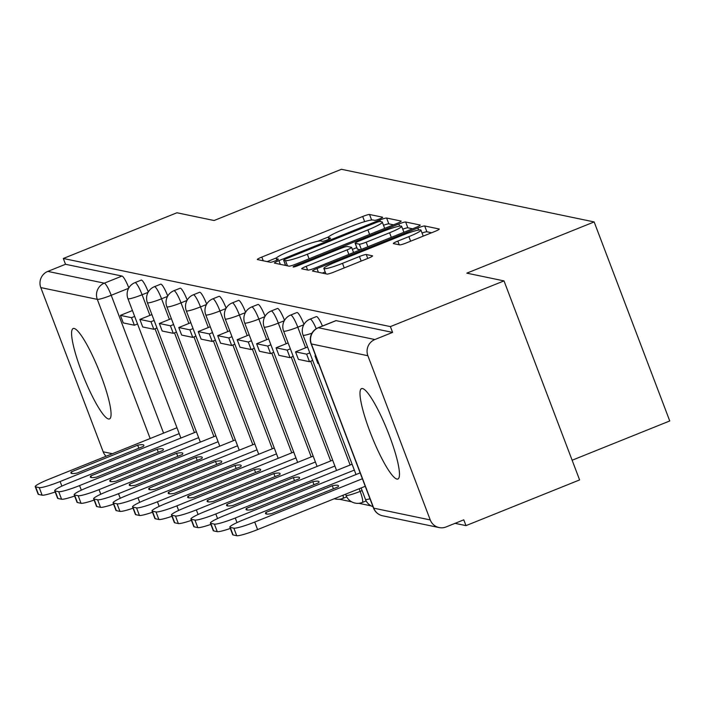<?xml version="1.0" encoding="UTF-8"?>
<svg xmlns="http://www.w3.org/2000/svg" width="705" height="705" viewBox="0 0 705 705"><rect width="100%" height="100%" fill="white"/><g stroke="black" fill="none" stroke-linecap="round" stroke-linejoin="round"><path stroke-width="1.06" d="M379.475 218.955A4.292 0.476 -20.8 0 0 382.63 217.246A4.292 0.476 -20.8 0 0 382.542 217.193L369.535 214.487A6.133 0.687 -20.8 0 0 362.705 216.488L261.828 257.069A6.133 0.687 -20.8 0 0 257.316 259.502A6.133 0.687 -20.8 0 0 257.448 259.572L270.456 262.286A4.292 0.476 -20.8 0 0 275.241 260.885A4.292 0.476 -20.8 0 0 278.396 259.184A4.292 0.476 -20.8 0 0 278.299 259.132L276.616 258.779A19.617 2.185 -20.8 0 1 276.21 258.532A19.617 2.185 -20.8 0 1 290.636 250.751L299.043 247.367A19.617 2.185 -20.8 0 1 320.89 240.969L322.573 241.321A4.292 0.476 -20.8 0 0 327.358 239.92A4.292 0.476 -20.8 0 0 330.513 238.219A4.292 0.476 -20.8 0 0 330.425 238.158L328.742 237.814A19.617 2.185 -20.8 0 1 328.327 237.567A19.617 2.185 -20.8 0 1 342.753 229.777L351.161 226.402A19.617 2.185 -20.8 0 1 373.007 220.004L374.699 220.348A4.292 0.476 -20.8 0 0 379.475 218.955M362.537 388.543A48.715 8.328 -111.9 0 0 361.55 388.605A48.715 8.328 -111.9 0 0 370.989 434.342A48.715 8.328 -111.9 0 0 396.924 479.065A48.715 8.328 -111.9 0 0 397.911 479.003A48.715 8.328 -111.9 0 0 388.473 433.258A48.715 8.328 -111.9 0 0 362.537 388.543M74.131 328.468A48.715 8.328 -111.9 0 0 73.144 328.53A48.715 8.328 -111.9 0 0 82.582 374.267A48.715 8.328 -111.9 0 0 108.517 418.99A48.715 8.328 -111.9 0 0 109.504 418.929A48.715 8.328 -111.9 0 0 100.066 373.192A48.715 8.328 -111.9 0 0 74.131 328.468M399.629 244.882A6.133 0.687 -20.8 0 0 406.459 242.881L434.756 231.496A6.133 0.687 -20.8 0 0 439.268 229.063A6.133 0.687 -20.8 0 0 439.136 228.984L424.692 225.97A6.133 0.687 -20.8 0 0 417.862 227.971L316.986 268.552A6.133 0.687 -20.8 0 0 312.482 270.984A6.133 0.687 -20.8 0 0 312.606 271.064L327.058 274.078A6.133 0.687 -20.8 0 0 333.888 272.077L368.072 258.321A6.133 0.687 -20.8 0 0 372.575 255.889A6.133 0.687 -20.8 0 0 372.451 255.809L366.265 254.523A6.133 0.687 -20.8 0 0 359.435 256.523L342.489 263.344A16.4 1.824 -20.8 0 1 323.877 268.482A16.4 1.824 -20.8 0 1 335.933 261.978L402.344 235.267A16.4 1.824 -20.8 0 1 420.947 230.121A16.4 1.824 -20.8 0 1 408.891 236.624L397.823 241.084A6.133 0.687 -20.8 0 0 393.32 243.516A6.133 0.687 -20.8 0 0 393.443 243.586L399.629 244.882M63.309 258.479L176.929 212.769L214.1 220.515L341.423 169.288L594.148 221.934L466.825 273.152L504.004 280.898L390.385 326.6L63.309 258.479L65.512 264.278L47.808 271.399L104.322 283.172A12.496 2.133 68.1 0 1 111.223 295.289L163.578 433.126M396.677 223.564A6.133 0.687 -20.8 0 0 401.189 221.132A6.133 0.687 -20.8 0 0 401.057 221.053L386.613 218.039A6.133 0.687 -20.8 0 0 379.783 220.039L278.907 260.621A6.133 0.687 -20.8 0 0 274.404 263.053A6.133 0.687 -20.8 0 0 274.527 263.132L288.98 266.146A6.133 0.687 -20.8 0 0 295.8 264.146L396.677 223.564M405.648 222.004L420.101 225.018A6.133 0.687 -20.8 0 1 420.224 225.098A6.133 0.687 -20.8 0 1 415.721 227.53L314.844 268.111A6.133 0.687 -20.8 0 1 308.014 270.112L301.837 268.817A6.133 0.687 -20.8 0 1 301.705 268.746A6.133 0.687 -20.8 0 1 306.217 266.314L347.124 249.852A6.133 0.687 -20.8 0 0 351.628 247.42A6.133 0.687 -20.8 0 0 351.504 247.34L347.398 246.486A6.133 0.687 -20.8 0 0 340.568 248.486L297.977 265.626A4.292 0.476 -20.8 0 1 293.113 266.966A4.292 0.476 -20.8 0 1 296.267 265.265L398.818 224.005A6.133 0.687 -20.8 0 1 405.648 222.004L407.851 227.812L412.575 228.79M504.004 280.898L579.607 479.92L465.987 525.63L455.033 523.348M339.369 499.255L351.636 501.81M358.827 503.308L371.094 505.864M572.125 460.233L669.75 420.955L594.148 221.934M390.385 326.6L392.588 332.407L374.884 339.528A12.496 12.232 101.8 0 0 367.878 355.725L430.253 519.938A12.496 12.232 101.8 0 0 446.08 526.943L463.784 519.823L465.987 525.63M106.085 456.258A12.496 12.232 -78.2 0 1 103.177 451.808L40.802 287.596A12.496 12.232 -78.2 0 1 47.808 271.399M322.449 326.036A12.496 2.133 -111.9 0 0 316.369 316.598L310.085 319.127A12.496 2.133 68.1 0 1 316.237 328.724M303.97 324.406A12.496 2.133 -111.9 0 0 296.902 312.544L290.627 315.073A12.496 2.133 68.1 0 1 297.783 327.182L305.618 347.803M284.503 320.352A12.496 2.133 -111.9 0 0 277.444 308.49L271.161 311.02A12.496 2.133 68.1 0 1 278.325 323.128L286.151 343.749M265.045 316.298A12.496 2.133 -111.9 0 0 257.986 304.437L251.703 306.966A12.496 2.133 68.1 0 1 258.858 319.074L266.693 339.695M245.587 312.244A12.496 2.133 -111.9 0 0 238.528 300.383L232.245 302.912A12.496 2.133 68.1 0 1 239.4 315.02L247.235 335.642M226.129 308.191A12.496 2.133 -111.9 0 0 219.061 296.329L212.787 298.858A12.496 2.133 68.1 0 1 219.942 310.967L227.777 331.588M206.671 304.137A12.496 2.133 -111.9 0 0 199.603 292.275L193.329 294.805A12.496 2.133 68.1 0 1 200.484 306.913L208.319 327.534M187.204 300.083A12.496 2.133 -111.9 0 0 180.145 288.222L173.862 290.751A12.496 2.133 68.1 0 1 181.026 302.859L188.852 323.48M167.746 296.029A12.496 2.133 -111.9 0 0 160.687 284.168L154.404 286.697A12.496 2.133 68.1 0 1 161.56 298.805L169.394 319.427M148.288 291.976A12.496 2.133 -111.9 0 0 141.229 280.114L134.946 282.643A12.496 2.133 68.1 0 1 142.102 294.752L149.936 315.373M392.588 332.407L336.082 320.634A12.496 2.133 -111.9 0 0 335.827 320.652A12.496 2.133 -111.9 0 0 335.633 320.819M65.512 264.278L122.018 276.052A12.496 2.133 68.1 0 1 128.83 287.922M328.697 236.854L317.743 241.26M276.58 257.818L267.177 261.599M285.349 264.719L284.256 265.159M393.531 224.825L388.816 223.846A6.133 0.687 -20.8 0 0 383.494 225.265M380.11 221.476A4.292 0.476 -20.8 0 0 375.333 222.877L286.785 258.497A4.292 0.476 -20.8 0 0 283.63 260.207A4.292 0.476 -20.8 0 0 283.718 260.26L285.499 260.63A19.617 2.185 -20.8 0 0 307.345 254.232L367.869 229.883A19.617 2.185 -20.8 0 0 382.295 222.093A19.617 2.185 -20.8 0 0 381.89 221.846L380.11 221.476M384.137 228.605A19.617 2.185 -20.8 0 0 384.498 227.9L382.295 222.093M352.377 249.385L356.774 247.614M389.574 232.773A16.4 1.824 -20.8 0 0 401.63 226.27A16.4 1.824 -20.8 0 0 383.026 231.407L359.629 240.819A6.133 0.687 -20.8 0 0 355.117 243.251A6.133 0.687 -20.8 0 0 355.25 243.331L359.347 244.186A6.133 0.687 -20.8 0 0 366.177 242.185L389.574 232.773L391.31 237.347M403.798 232.324A16.4 1.824 -20.8 0 0 403.833 232.068L401.63 226.27M357.364 248.918A6.133 0.687 -20.8 0 0 357.32 249.059A6.133 0.687 -20.8 0 0 357.453 249.138L355.25 243.331M360.458 249.764L357.453 249.138M407.851 227.812A6.133 0.687 -20.8 0 0 402.731 229.16M423.123 236.175A16.4 1.824 -20.8 0 0 423.159 235.928L420.947 230.121M325.19 271.945L322.335 273.091M431.61 232.756L426.895 231.778A6.133 0.687 -20.8 0 0 422.048 233.02M55.193 491.975A18.735 2.089 159.2 0 1 42.124 495.174L38.502 494.425A18.735 2.089 -20.8 0 1 38.114 494.187L35.25 486.644A18.735 2.089 -20.8 0 0 35.638 486.882L38.502 494.425M137.537 323.956L134.373 325.225L131.5 317.682L120.405 315.373L132.434 310.535M131.5 317.682L134.673 316.413M134.373 325.225L123.269 322.916L120.405 315.373M35.25 486.644A18.735 2.089 -20.8 0 1 49.024 479.206L176.964 427.741M179.193 433.619L60.128 481.524A18.735 2.089 159.2 0 1 39.26 487.631L35.638 486.882M137.678 445.181L71.364 471.865A38.722 4.318 159.2 0 0 70.905 472.985A38.722 4.318 159.2 0 0 77.101 473.055L143.415 446.38A38.722 4.318 -20.8 0 0 143.873 445.252A38.722 4.318 -20.8 0 0 137.678 445.181L138.832 448.221M71.364 471.865L71.989 473.522M74.659 496.029A18.735 2.089 159.2 0 1 61.582 499.228L57.96 498.479A18.735 2.089 -20.8 0 1 57.572 498.241L54.708 490.698A18.735 2.089 -20.8 0 0 55.096 490.936L57.96 498.479M156.995 328.01L153.831 329.279L150.967 321.736L139.863 319.427L151.892 314.589M150.967 321.736L154.131 320.467M153.831 329.279L142.727 326.97L139.863 319.427M54.708 490.698A18.735 2.089 -20.8 0 1 68.482 483.26L196.422 431.795M198.651 437.673L79.586 485.578A18.735 2.089 159.2 0 1 58.718 491.685L55.096 490.936M157.136 449.235L90.822 475.91A38.722 4.318 159.2 0 0 90.363 477.038A38.722 4.318 159.2 0 0 96.559 477.109L162.873 450.433A38.722 4.318 -20.8 0 0 163.331 449.305A38.722 4.318 -20.8 0 0 157.136 449.235L158.29 452.275M90.822 475.91L91.447 477.576M94.117 500.083A18.735 2.089 159.2 0 1 81.04 503.282L77.427 502.533A18.735 2.089 -20.8 0 1 77.039 502.295L74.166 494.751A18.735 2.089 -20.8 0 0 74.554 494.989L77.427 502.533M176.453 332.064L173.289 333.333L170.425 325.789L159.321 323.48L171.359 318.634M170.425 325.789L173.589 324.52M173.289 333.333L162.185 331.024L159.321 323.48M74.166 494.751A18.735 2.089 -20.8 0 1 87.94 487.314L215.88 435.849M218.109 441.727L99.044 489.631A18.735 2.089 159.2 0 1 78.176 495.738L74.554 494.989M176.594 453.289L110.28 479.964A38.722 4.318 159.2 0 0 109.821 481.092A38.722 4.318 159.2 0 0 116.017 481.162L182.331 454.487A38.722 4.318 -20.8 0 0 182.798 453.359A38.722 4.318 -20.8 0 0 176.594 453.289L177.748 456.329M110.28 479.964L110.914 481.63M113.575 504.137A18.735 2.089 159.2 0 1 100.498 507.336L96.885 506.587A18.735 2.089 -20.8 0 1 96.497 506.349L93.633 498.805A18.735 2.089 -20.8 0 0 94.021 499.043L96.885 506.587M195.911 336.118L192.747 337.387L189.883 329.843L178.779 327.534L190.817 322.687M189.883 329.843L193.047 328.574M192.747 337.387L181.643 335.078L178.779 327.534M93.633 498.805A18.735 2.089 -20.8 0 1 107.407 491.367L235.338 439.902M237.576 445.78L118.51 493.685A18.735 2.089 159.2 0 1 97.634 499.792L94.021 499.043M196.06 457.342L129.738 484.018A38.722 4.318 159.2 0 0 129.279 485.146A38.722 4.318 159.2 0 0 135.475 485.216L201.797 458.541A38.722 4.318 -20.8 0 0 202.256 457.413A38.722 4.318 -20.8 0 0 196.06 457.342L197.215 460.383M129.738 484.018L130.372 485.683M133.034 508.19A18.735 2.089 159.2 0 1 119.965 511.389L116.343 510.632A18.735 2.089 -20.8 0 1 115.955 510.402L113.091 502.859A18.735 2.089 -20.8 0 0 113.479 503.088L116.343 510.632M215.377 340.171L212.205 341.44L209.341 333.897L198.237 331.588L210.275 326.741M209.341 333.897L212.505 332.628M212.205 341.44L201.11 339.131L198.237 331.588M113.091 502.859A18.735 2.089 -20.8 0 1 126.865 495.421L254.796 443.956M257.034 449.834L137.969 497.739A18.735 2.089 159.2 0 1 117.092 503.846L113.479 503.088M215.518 461.396L149.196 488.072A38.722 4.318 159.2 0 0 148.737 489.2A38.722 4.318 159.2 0 0 154.941 489.27L221.255 462.595A38.722 4.318 -20.8 0 0 221.714 461.467A38.722 4.318 -20.8 0 0 215.518 461.396L216.673 464.436M149.196 488.072L149.83 489.737M152.492 512.244A18.735 2.089 159.2 0 1 139.423 515.443L135.801 514.685A18.735 2.089 -20.8 0 1 135.413 514.456L132.549 506.913A18.735 2.089 -20.8 0 0 132.937 507.142L135.801 514.685M234.835 344.225L231.672 345.494L228.799 337.951L217.704 335.642L229.733 330.795M228.799 337.951L231.971 336.682M231.672 345.494L220.568 343.185L217.704 335.642M132.549 506.913A18.735 2.089 -20.8 0 1 146.323 499.475L274.263 448.01M276.492 453.888L157.426 501.784A18.735 2.089 159.2 0 1 136.559 507.9L132.937 507.142M234.976 465.45L168.662 492.125A38.722 4.318 159.2 0 0 168.204 493.253A38.722 4.318 159.2 0 0 174.399 493.324L240.713 466.648A38.722 4.318 -20.8 0 0 241.172 465.52A38.722 4.318 -20.8 0 0 234.976 465.45L236.131 468.49M168.662 492.125L169.288 493.791M171.958 516.298A18.735 2.089 159.2 0 1 158.881 519.497L155.267 518.739A18.735 2.089 -20.8 0 1 154.871 518.51L152.007 510.966A18.735 2.089 -20.8 0 0 152.395 511.196L155.267 518.739M254.293 348.279L251.13 349.548L248.266 342.004L237.162 339.695L249.191 334.849M248.266 342.004L251.429 340.735M251.13 349.548L240.026 347.239L237.162 339.695M152.007 510.966A18.735 2.089 -20.8 0 1 165.781 503.529L293.721 452.064M295.95 457.942L176.885 505.837A18.735 2.089 159.2 0 1 156.016 511.953L152.395 511.196M254.435 469.504L188.12 496.179A38.722 4.318 159.2 0 0 187.662 497.307A38.722 4.318 159.2 0 0 193.857 497.377L260.171 470.693A38.722 4.318 -20.8 0 0 260.63 469.574A38.722 4.318 -20.8 0 0 254.435 469.504L255.589 472.544M188.12 496.179L188.755 497.845M191.416 520.352A18.735 2.089 159.2 0 1 178.339 523.551L174.725 522.793A18.735 2.089 -20.8 0 1 174.338 522.555L171.465 515.011A18.735 2.089 -20.8 0 0 171.861 515.249L174.725 522.793M273.751 352.324L270.588 353.602L267.724 346.058L256.62 343.749L268.658 338.902M267.724 346.058L270.887 344.78M270.588 353.602L259.484 351.293L256.62 343.749M171.465 515.011A18.735 2.089 -20.8 0 1 185.248 507.582L313.179 456.117M315.417 461.995L196.343 509.891A18.735 2.089 159.2 0 1 175.475 516.007L171.861 515.249M273.892 473.557L207.578 500.233A38.722 4.318 159.2 0 0 207.12 501.361A38.722 4.318 159.2 0 0 213.315 501.431L279.638 474.747A38.722 4.318 -20.8 0 0 280.096 473.628A38.722 4.318 -20.8 0 0 273.892 473.557L275.047 476.598M207.578 500.233L208.213 501.898M210.874 524.405A18.735 2.089 159.2 0 1 197.797 527.604L194.183 526.846A18.735 2.089 -20.8 0 1 193.796 526.609L190.932 519.065A18.735 2.089 -20.8 0 0 191.319 519.303L194.183 526.846M293.209 356.377L290.046 357.655L287.182 350.112L276.078 347.803L288.116 342.956M287.182 350.112L290.345 348.834M290.046 357.655L278.942 355.346L276.078 347.803M190.932 519.065A18.735 2.089 -20.8 0 1 204.706 511.636L332.637 460.171M334.875 466.049L215.809 513.945A18.735 2.089 159.2 0 1 194.932 520.061L191.319 519.303M293.359 477.611L227.036 504.286A38.722 4.318 159.2 0 0 226.578 505.414A38.722 4.318 159.2 0 0 232.773 505.485L299.096 478.801A38.722 4.318 -20.8 0 0 299.555 477.682A38.722 4.318 -20.8 0 0 293.359 477.611L294.514 480.651M227.036 504.286L227.671 505.952M230.332 528.45A18.735 2.089 159.2 0 1 217.263 531.658L213.641 530.9A18.735 2.089 -20.8 0 1 213.254 530.662L210.39 523.119A18.735 2.089 -20.8 0 0 210.777 523.357L213.641 530.9M312.676 360.431L309.513 361.709L306.64 354.166L295.545 351.848L307.574 347.01M306.64 354.166L309.812 352.888M309.513 361.709L298.409 359.391L295.545 351.848M210.39 523.119A18.735 2.089 -20.8 0 1 224.164 515.69L352.095 464.225M354.333 470.103L235.267 517.999A18.735 2.089 159.2 0 1 214.391 524.115L210.777 523.357M312.817 481.665L246.503 508.34A38.722 4.318 159.2 0 0 246.036 509.468A38.722 4.318 159.2 0 0 252.24 509.539L318.554 482.854A38.722 4.318 -20.8 0 0 319.012 481.735A38.722 4.318 -20.8 0 0 312.817 481.665L313.972 484.705M246.503 508.34L247.129 510.006M365.243 486.291L257.589 529.596A18.735 2.089 159.2 0 1 236.721 535.712L233.099 534.954A18.735 2.089 -20.8 0 1 232.712 534.716L229.848 527.173A18.735 2.089 -20.8 0 0 230.235 527.41L233.099 534.954M315.769 356.069L315.003 355.902L315.62 355.655M318.634 363.613L317.867 363.445L315.003 355.902M229.848 527.173A18.735 2.089 -20.8 0 1 243.622 519.744L360.14 472.87M362.37 478.748L254.725 522.053A18.735 2.089 159.2 0 1 233.857 528.168L230.235 527.41M332.275 485.719L265.961 512.394A38.722 4.318 159.2 0 0 265.503 513.522A38.722 4.318 159.2 0 0 271.698 513.592L338.012 486.908A38.722 4.318 -20.8 0 0 338.47 485.789A38.722 4.318 -20.8 0 0 332.275 485.719L333.43 488.759M265.961 512.394L266.587 514.051M367.878 355.725L311.372 343.952L373.747 508.164L430.253 519.938M128.618 288.292L111.223 295.289A12.496 1.392 -20.8 0 1 97.308 299.369L40.802 287.596M150.165 438.519L97.308 299.369A12.496 12.232 -78.2 0 1 104.322 283.172L122.018 276.052M103.177 451.808L112.377 453.72M303.758 324.776L297.783 327.182A12.496 1.392 159.2 0 1 283.868 331.253A12.496 1.392 159.2 0 1 283.613 331.094A12.496 12.496 0 0 1 290.627 315.073M310.711 361.224L350.138 465.009M359.153 488.741L360.158 491.394A12.496 2.133 68.1 0 1 362.326 502.462L366.159 500.92M362.123 490.601L360.158 491.394A12.496 1.392 159.2 0 1 346.243 495.465A12.496 1.392 -20.8 0 1 345.988 495.307A12.496 12.496 0 0 0 362.326 502.462M284.291 320.722L278.325 323.128A12.496 1.392 159.2 0 1 264.41 327.199A12.496 1.392 159.2 0 1 264.146 327.041A12.496 12.496 0 0 1 271.161 311.02M291.253 357.171L330.68 460.955M264.833 316.668L258.858 319.074A12.496 1.392 159.2 0 1 244.952 323.146A12.496 1.392 159.2 0 1 244.688 322.987A12.496 12.496 0 0 1 251.703 306.966M271.795 353.117L311.222 456.902M245.375 312.615L239.4 315.02A12.496 1.392 159.2 0 1 225.485 319.092A12.496 1.392 159.2 0 1 225.23 318.933A12.496 12.496 0 0 1 232.245 302.912M252.337 349.063L291.755 452.848M225.917 308.561L219.942 310.967A12.496 1.392 159.2 0 1 206.027 315.038A12.496 1.392 159.2 0 1 205.772 314.879A12.496 12.496 0 0 1 212.787 298.858M232.87 345.009L272.297 448.794M206.459 304.507L200.484 306.913A12.496 1.392 159.2 0 1 186.569 310.984A12.496 1.392 159.2 0 1 186.305 310.826A12.496 12.496 0 0 1 193.329 294.805M213.412 340.956L252.839 444.74M186.992 300.453L181.026 302.859A12.496 1.392 159.2 0 1 167.111 306.931A12.496 1.392 159.2 0 1 166.847 306.772A12.496 12.496 0 0 1 173.862 290.751M193.954 336.902L233.381 440.687M167.534 296.4L161.56 298.805A12.496 1.392 159.2 0 1 147.645 302.877A12.496 1.392 159.2 0 1 147.389 302.718A12.496 12.496 0 0 1 154.404 286.697M174.496 332.848L213.923 436.633M148.076 292.346L142.102 294.752A12.496 1.392 159.2 0 1 128.187 298.823A12.496 1.392 159.2 0 1 127.931 298.673A12.496 12.496 0 0 1 134.946 282.643M155.038 328.794L194.457 432.588M343.053 495.218A12.496 2.133 68.1 0 1 342.868 498.409L346.701 496.866M311.91 333.218A12.496 1.392 159.2 0 1 303.326 335.307A12.496 1.392 159.2 0 1 303.071 335.148A12.496 12.496 0 0 1 310.085 319.127M369.984 498.779A12.496 1.392 159.2 0 1 365.701 499.519A12.496 1.392 -20.8 0 1 365.446 499.36A12.496 12.496 0 0 0 372.998 506.71M336.082 320.634L318.378 327.755L374.884 339.528M317.92 327.948A12.496 2.133 68.1 0 1 318.122 327.772A12.496 2.133 68.1 0 1 318.378 327.755A12.496 12.232 -78.2 0 0 311.372 343.952A12.496 1.392 159.2 0 1 311.108 343.793L373.491 508.005A12.496 12.496 0 0 0 382.621 515.796L439.127 527.569M382.621 515.796A12.496 12.232 101.8 0 1 373.747 508.164A12.496 1.392 159.2 0 1 373.491 508.005M329.226 239.092L328.742 237.814M277.109 260.057L276.616 258.779M263.238 260.779L261.828 257.069M364.661 221.634L362.705 216.488M371.632 220.004L369.535 214.487M280.317 264.34L278.907 260.621M380.348 221.529L379.783 220.039M388.816 223.846L386.613 218.039M285.692 265.459L283.718 260.26M287.473 265.829L285.499 260.63M309.081 258.797L307.345 254.232M369.614 234.448L367.869 229.883M307.627 270.024L306.217 266.314M348.86 254.426L347.124 249.852M296.602 266.146L296.267 265.265M399.629 226.129L398.818 224.005M361.33 249.411L359.347 244.186M367.913 246.759L366.177 242.185M399.242 244.794L397.823 241.084M410.627 241.198L408.891 236.624M344.225 267.918L342.489 263.344M361.171 261.097L359.435 256.523M367.754 258.444L366.265 254.523M318.396 272.271L316.986 268.552M418.647 230.033L417.862 227.971M426.895 231.778L424.692 225.97M60.128 481.524L61.873 486.115M39.26 487.631L42.124 495.174M79.586 485.578L81.331 490.169M58.718 491.685L61.582 499.228M99.044 489.631L100.789 494.223M78.176 495.738L81.04 503.282M118.51 493.685L120.255 498.276M97.634 499.792L100.498 507.336M137.969 497.739L139.713 502.33M117.092 503.846L119.965 511.389M157.426 501.784L159.171 506.384M136.559 507.9L139.423 515.443M176.885 505.837L178.629 510.438M156.016 511.953L158.881 519.497M196.343 509.891L198.087 514.491M175.475 516.007L178.339 523.551M215.809 513.945L217.554 518.545M194.932 520.061L197.797 527.604M235.267 517.999L237.012 522.599M214.391 524.115L217.263 531.658M254.725 522.053L257.589 529.596M233.857 528.168L236.721 535.712M180.877 438.052L127.931 298.673M200.335 442.106L147.389 302.718M219.793 446.159L166.847 306.772M239.251 450.204L186.305 310.826M258.717 454.258L205.772 314.879M278.175 458.312L225.23 318.933M297.633 462.365L244.688 322.987M334.373 498.708A12.496 12.496 0 0 0 342.868 498.409M317.091 466.419L264.146 327.041M345.988 495.307L345.565 494.205M336.558 470.473L283.613 331.094M365.446 499.36L361.11 487.948M356.016 474.527L303.071 335.148M335.827 320.652L318.122 327.772A12.496 12.496 0 0 0 311.108 343.793M328.962 239.224L328.327 237.567M276.845 260.189L276.21 258.532M285.622 265.441L283.63 260.207M353.566 252.531L351.628 247.42M357.32 249.059L355.117 243.251M325.913 273.84L323.877 268.482"/></g></svg>
